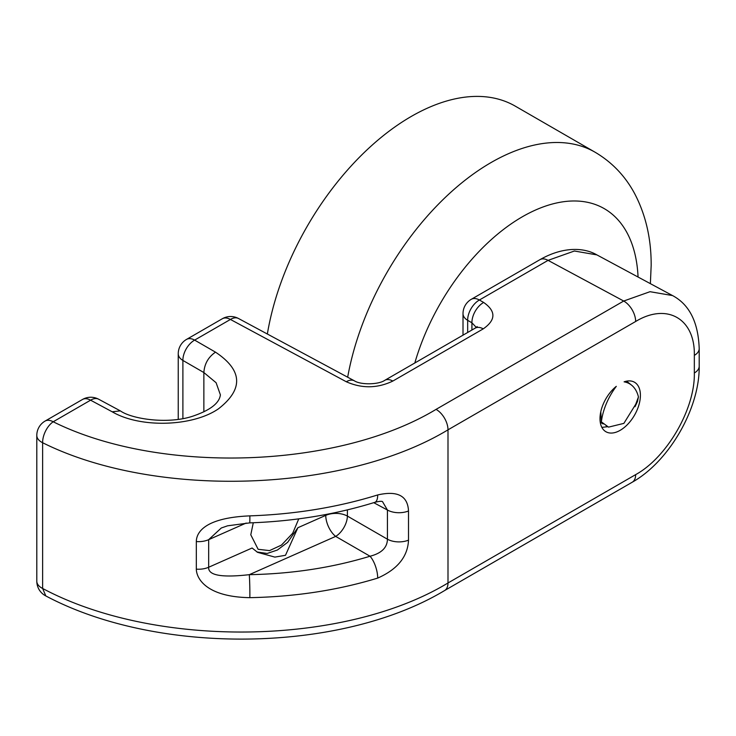 <?xml version="1.0" encoding="UTF-8"?>
<svg xmlns="http://www.w3.org/2000/svg" width="736" height="736" viewBox="0 0 736 736"><rect width="100%" height="100%" fill="white"/><g stroke="black" fill="none" stroke-linecap="round" stroke-linejoin="round"><path stroke-width="1.1" d="M267.352 334.015A208.067 120.124 -60 0 1 369.5 147.54A208.067 120.124 -60 0 1 515.283 106.15L595.102 152.232A208.067 120.124 -60 0 0 450.432 192.62A208.067 120.124 -60 0 0 347.677 377.209M483.653 302.459C496.101 311.19 495.963 319.994 483.248 328.863L392.84 381.055C377.439 388.424 361.928 388.654 346.297 381.754L230.423 319.452A16.597 9.586 -61.7 0 1 238.492 318.495A16.597 16.597 0 0 0 222.327 318.743A16.597 9.586 60 0 1 230.423 319.452L194.635 340.106A16.597 9.586 -120 0 0 186.539 339.406A16.597 16.597 0 0 0 178.241 353.777A16.597 9.586 0 0 0 182.896 360.438A16.597 9.918 -60 0 1 194.635 340.106L215.501 352.158C242.641 370.272 243.644 389.151 218.528 408.774C192.51 426.806 140.033 428.205 112.203 411.801L90.592 400.182A16.597 9.586 -61.7 0 1 98.661 399.225A16.597 16.597 0 0 0 82.496 399.473A16.597 9.586 60 0 1 90.592 400.182L53.194 421.774C159.565 474.702 337.52 468.924 436.052 409.382L623.705 301.033A16.597 9.586 60 0 1 635.656 321.485C666.991 302.441 695.161 318.706 694.333 355.368A16.597 9.586 180 0 0 699.2 348.588L699.2 348.588C698.28 322.221 689.393 304.548 672.548 295.568L650.026 291.695L623.705 301.033L548.062 260.36L479.403 300.003L483.653 302.459A16.597 9.918 120 0 0 471.914 322.782L467.664 320.335A16.597 9.918 -60 0 1 479.403 300.003A16.597 9.586 -120 0 0 471.307 299.294A16.597 16.597 0 0 0 463.008 313.674A16.597 9.586 0 0 0 467.664 320.335L467.664 332.479M539.966 259.652A16.597 9.586 -120 0 1 548.062 260.36L574.384 251.013L596.896 254.895C583.418 247.084 562.433 246.799 539.966 259.652L471.307 299.294M635.021 406.677L637.468 401.516L638.434 396.943A47.306 27.315 120 0 0 631.525 385.121A47.306 27.315 120 0 0 624.1 381.837A28.575 16.496 -60 0 1 634.662 382.334A28.575 16.496 -60 0 1 640.403 395.315A28.575 16.496 -60 0 1 628.047 423.945A28.575 16.496 -60 0 1 606.087 431.83A28.575 16.496 -60 0 1 599.996 418.646A28.575 16.496 -60 0 1 616.299 386.345A47.306 27.315 120 0 0 601.376 421.894L600.778 411.746M638.434 396.943L635.757 404.211L623.88 423.375L608.552 427.128L601.376 421.894M699.2 348.588L699.2 366.206C699.752 408.425 669.052 461.592 632.215 482.227L632.215 482.227A16.597 9.586 -120 0 0 635.656 474.628L447.994 582.976C343.602 646.116 155.333 648.701 42.624 588.46A16.597 9.586 180 0 1 36.8 581.173A16.597 16.597 0 0 0 45.834 595.948L42.624 588.46L42.624 442.732C155.324 498.907 343.611 492.881 447.994 429.833L635.656 321.485M377.688 494.951C397.486 490.424 407.762 495.77 408.508 510.977L408.508 540.15C407.762 556.683 397.486 569.333 377.688 578.1C337.695 590.263 295.09 596.786 249.854 597.66C206.696 596.988 196.457 578.717 196.319 569.14L196.319 541.558C196.448 531.254 206.706 517.666 249.854 515.872C295.09 514.289 337.695 507.316 377.688 494.951A16.597 6.366 72.7 0 1 374.79 502.348C379.077 501.271 381.653 501.032 382.518 501.639L387.43 510.03A16.597 9.586 0 0 0 408.508 510.977M36.8 435.445A16.597 9.586 0 0 0 42.624 442.732A16.597 8.97 -64.6 0 1 53.194 421.774A16.597 9.586 -120 0 0 45.098 421.066A16.597 16.597 0 0 0 36.8 435.445L36.8 581.173M203.863 411.82L203.863 372.545L216.099 382.72L220.395 394.855C219.696 400.2 215.574 408.195 193.973 415.766C169.243 424.644 132.333 419.281 120.391 410.909L98.661 399.225M215.501 352.158C208.334 357.061 204.461 363.851 203.863 372.545L182.896 360.438L182.896 418.563M392.84 381.055A16.597 9.586 -120 0 0 384.744 380.346C378.58 384.716 360.566 384.983 354.366 380.806L354.366 380.806A16.597 9.586 118.3 0 0 346.297 381.754M112.203 411.801L120.318 410.872M253.285 522.753L250.783 534.796L258.134 549.295L269.542 550.611L281.492 545.072L292.698 533.241L298.761 518.852M256.91 551.963L267.159 553.463L277.398 550.022L287.638 542.331L297.887 527.721L285.494 555.294L274.868 557.106L257.554 552.331L252.108 548.007L208.665 567.254L208.665 539.663L221.297 527.997L227.562 525.817L249.688 522.882A16.597 0.497 -91.9 0 0 249.854 515.872M325.754 514.528L325.754 515.375A16.597 8.252 -113.9 0 0 335.68 536.397A16.597 9.246 120 0 0 347.392 516.083A16.597 9.586 0 0 0 325.754 515.375L297.887 527.721M249.854 597.66A16.597 0.69 -91 0 0 249.302 574.669C221.554 577.824 208.003 575.359 208.665 567.254A16.597 9.586 180 0 1 196.319 569.14M408.508 540.15A16.597 9.586 180 0 1 387.43 539.203C387.274 547.63 381.478 553.306 370.033 556.232A16.597 6.422 73 0 1 377.688 578.1M370.033 556.232C332.092 567.741 291.852 573.887 249.311 574.669L335.68 536.397L370.033 556.232M601.864 427.368L607.816 426.705M600.245 422.17L603.051 423.954M414.819 362.986A163.797 94.567 -60 0 1 541.402 207.598A163.797 94.567 -60 0 1 638.057 277.021M694.333 355.368L694.333 372.986A16.597 9.586 180 0 0 699.2 366.206M635.656 474.628C666.991 457.488 695.161 408.701 694.333 372.986M632.215 482.227L444.553 590.576A16.597 9.586 -120 0 0 447.994 582.976L447.994 429.833A16.597 9.586 60 0 0 436.052 409.382M471.914 330.022L471.914 322.782L476.284 327.419M477.204 326.6L475.152 328.155A16.597 9.586 60 0 1 483.248 328.863M384.744 380.346L475.152 328.155M246.183 523.048L208.665 539.663A16.597 9.586 0 0 1 196.319 541.558M347.392 509.882L347.392 516.083L387.43 539.203L387.43 510.03L373.741 502.67M650.376 283.645L651.167 265.558C651.323 239.145 645.886 215.298 634.864 194.019C625.416 176.235 612.159 162.306 595.102 152.232M463.008 313.674L463.008 335.165M672.538 295.568L596.896 254.895M82.496 399.473L45.098 421.066M45.834 595.948C157.716 655.454 340.299 653.191 444.553 590.576M178.241 353.777L178.241 419.336M222.327 318.743L186.539 339.406M238.492 318.495L354.366 380.806M249.688 522.882C293.839 521.336 335.542 514.492 374.79 502.348M631.525 385.121L626.566 381.165M608.516 427.11L606.142 425.739"/></g></svg>
